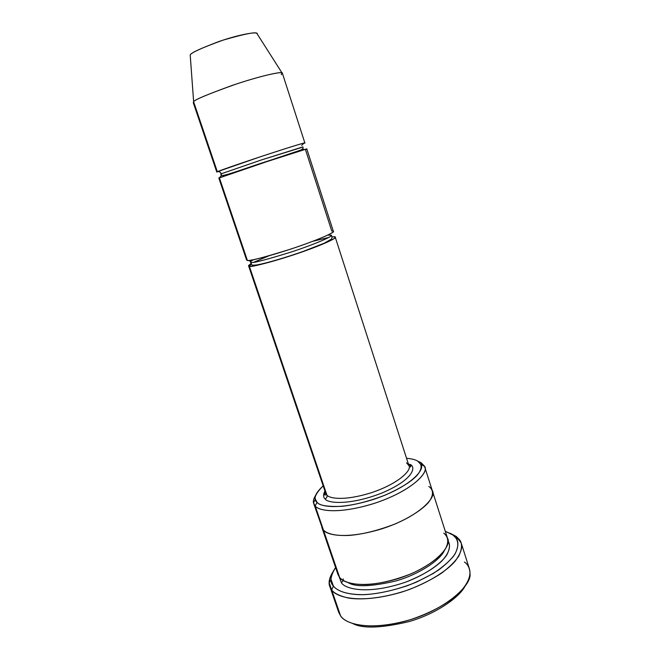 <?xml version="1.0" encoding="UTF-8"?>
<svg xmlns="http://www.w3.org/2000/svg" width="660" height="660" viewBox="0 0 660 660"><rect width="100%" height="100%" fill="white"/><g stroke="black" fill="none" stroke-linecap="round" stroke-linejoin="round"><path stroke-width="0.99" d="M406.543 462.792L408.919 465.655C412.162 469.796 398.871 483.706 370.887 492.855C343.588 501.311 329.274 498.349 326.923 495.14C327.302 496.823 326.7 498.077 325.132 498.919C326.964 503.093 349.074 505.939 382.322 492.863C414.414 479.061 416.122 466.694 410 464.376L408.565 464.549L410 464.376C416.122 466.694 414.414 479.061 382.322 492.863C349.074 505.939 326.964 503.093 325.132 498.919C323.136 497.351 323.062 494.711 324.918 490.99C323.062 494.711 323.136 497.351 325.132 498.919C326.7 498.077 327.302 496.823 326.923 495.14L249.356 266.252L251.245 264.289L251.229 262.35L250.503 262.012L251.229 262.35L251.245 264.289L249.356 266.252C250.123 267.168 269.486 263.249 302.363 251.873C334.348 240.512 338.629 236.206 333.613 236.8L332.021 236.915M329.818 586.484C328.251 582.912 329.282 578.061 332.912 571.923C330.272 576.163 329.035 579.793 329.183 582.805L331.642 589.85L329.818 586.484L338.679 612.232L340.568 615.821L337.969 608.248M456.34 536.514L445.294 531.284L452.999 535.037L456.01 538.073C458.758 541.58 458.469 546.818 455.144 553.781C451.762 558.797 446.251 564.201 438.611 569.992C429.652 575.784 419.306 580.998 407.575 585.643C389.07 591.739 373.164 594.751 359.865 594.693C344.017 594.099 336.616 590.057 333.415 586.105L331.642 589.85C333.943 593.183 339.438 595.889 348.125 597.985C360.863 600.27 383.905 598.405 409.117 589.586C421.393 584.727 432.201 579.257 441.548 573.177C449.518 567.105 455.243 561.437 458.749 556.174C462.165 548.864 462.421 543.378 459.517 539.707L456.34 536.514L461.208 543.031C462.776 547.478 460.73 553.558 455.062 561.28C446.003 571.873 425.296 584.529 401.536 592.152C357.877 604.923 335.404 596.566 331.642 589.85L340.568 615.821L331.642 589.85L333.415 586.105L331.031 579.406C330.825 576.196 332.343 572.245 335.585 567.567C330.264 576.213 329.538 582.392 333.415 586.105C336.839 590.345 345.238 594.718 363.627 594.668C378.361 594.041 397.782 589.784 416.542 582.07L433.265 573.466C442.612 567.237 449.493 561.313 453.907 555.679C460.622 545.069 457.594 538.626 452.999 535.037L456.34 536.514L450.037 533.189L456.34 536.514L456.984 538.527M315.381 499.257L313.516 502.846L315.216 506.005L317.014 502.219L315.381 499.257C314.242 496.246 316.841 491.774 323.169 485.851C315.01 494.059 312.964 499.513 317.014 502.219C319.011 505.453 327.178 506.83 341.517 506.352C354.28 505.082 368.833 501.336 385.168 495.124C400.579 488.26 411.221 481.676 417.095 475.357C423.274 467.783 421.294 463.477 417.796 461.208L421.228 462.792L417.846 461.241L421.228 462.792L421.921 464.945M406.535 458.279C412.054 458.799 415.8 459.781 417.796 461.208C415.8 459.781 412.054 458.799 406.535 458.279M190.319 56.512L193.644 101.871L193.281 102.712L216.785 172.054L217.322 171.732L193.644 101.871L190.212 55.151L193.644 101.871C193.495 100.295 206.308 94.825 232.064 85.462C260.015 75.925 281.572 71.371 282.01 72.905L281.3 74.704M219.706 177.598L221.397 175.288L221.265 173.778L220.737 174.058L221.265 173.778L221.397 175.288L219.706 177.598M219.409 177.895L272.085 159.844C304.854 149.119 310.167 147.774 305.44 149.49L331.757 231.058C336.757 230.398 332.409 234.506 300.374 245.825C267.457 257.177 248.127 261.277 247.385 260.436L219.351 177.73L218.806 178.002L246.642 260.106L247.385 260.436C248.234 261.566 262.54 257.837 290.284 249.241C319.473 239.613 335.56 231.965 333.382 231.412L306.784 148.904L261.822 163.226L219.351 177.73L247.03 259.397M304.128 149.597L302.676 148.945M220.737 174.058L221.397 175.288C223.088 176.888 246.857 167.648 270.188 160.314L299.962 150.348C302.602 149.399 303.575 148.244 302.882 146.891L260.964 160.1L221.265 173.778L260.964 160.1L301.661 147.46M304.854 142.923L282.381 73.243C283.775 71.206 265.7 74.291 235.694 84.241C207.553 94.273 193.537 100.147 193.644 101.871L217.322 171.732L259.76 156.981C289.41 147.172 306.595 142.048 304.854 142.923L303.526 143.575C308.236 141.785 302.858 142.923 270.039 153.607C236.42 164.612 217.651 171.369 217.322 171.732C219.153 171.352 220.465 172.037 221.265 173.778C220.465 172.037 219.153 171.352 217.322 171.732L218.798 171.633M250.75 261.451L253.325 259.726L250.75 261.451M329.926 234.894L329.777 234.11L329.926 234.894L327.797 235.092L331.419 235.257C333.448 235.818 318.541 243.004 291.365 251.971C265.485 259.974 252.103 263.431 251.229 262.35C252.103 263.431 265.485 259.974 291.365 251.971C318.541 243.004 333.448 235.818 331.419 235.257L332.054 236.998L331.642 238.994L324.266 243.193L302.874 251.534C285.763 257.532 267.118 263.035 257.45 264.817C253.457 265.402 251.386 265.221 251.245 264.289L250.033 260.783M328.87 237.394L312.815 241.304M269.049 255.775L253.836 262.21M251.394 263.488C248.432 265.279 247.748 266.203 249.356 266.252L248.597 265.881L251.006 263.703M249.191 260.387L251.229 262.35L249.191 260.387M341.41 582.689L343.249 580.495L341.41 582.689C344.446 588.613 366.96 595.411 405.661 582.136C421.361 575.933 433.298 569.011 441.457 561.363C450.499 551.875 450.64 545.028 447.959 540.969C450.268 544.054 449.93 548.617 446.935 554.672C441.73 563.112 426.269 574.414 405.661 582.136C366.96 595.411 344.446 588.613 341.41 582.689L339.215 576.931M343.307 579.521L343.183 578.944M444.172 550.91C440.17 559.845 419.991 574.052 395.843 580.973C371.299 586.666 355.41 587.227 348.191 582.648C355.41 587.227 371.299 586.666 395.843 580.973C419.991 574.052 440.17 559.845 444.172 550.91M443.751 533.14C447.661 536.25 450.12 541.827 444.139 550.943C438.653 558.08 427.267 566.47 411.634 573.581C394.688 580.239 379.459 583.894 365.962 584.545C350.039 584.711 342.672 581.056 339.628 577.467L315.216 506.005L313.723 503.588C312.815 501.493 313.525 498.622 315.859 494.967M313.723 503.588L339.628 577.467C342.903 582.92 361.985 589.405 398.195 578.597C435.353 566.692 452.356 545.284 447.521 538.255L432.374 490.875C436.936 496.996 419.215 516.821 381.736 528.874C345.238 539.913 326.469 534.798 323.425 530.038C326.452 534.831 345.469 539.946 382.198 528.726C419.867 516.475 437.06 496.683 432.308 490.685L432.374 490.875C436.936 496.996 419.215 516.821 381.736 528.874C345.238 539.913 326.477 534.798 323.425 530.029L321.502 524.419M321.865 527.422L337.953 574.489L339.628 577.467L337.458 571.114M333.613 236.8L335.255 237.221C337.458 237.864 321.445 245.677 292.289 255.288C264.553 263.835 250.247 267.49 249.356 266.252L326.923 495.14L325.661 493.193L326.923 495.14C329.274 498.349 343.588 501.311 370.887 492.855C398.871 483.706 412.162 469.796 408.919 465.655C410.033 467.28 410.677 467.379 410.834 465.952L408.292 463.716M428.802 486.445C432.581 489.085 434.841 493.985 428.546 502.384C422.821 508.976 411.163 516.92 395.323 523.883C378.172 530.483 362.868 534.328 349.387 535.409C333.523 536.151 326.32 533.14 323.425 530.029L315.216 506.005C318.07 510.535 337.722 514.94 375.292 503.06C413.696 490.132 429.577 471.356 424.421 466.166L421.228 462.792L424.702 466.884C429.132 472.535 411.04 491.552 373.395 503.679C336.748 514.833 318.153 510.419 315.216 506.005L317.014 502.219C319.762 506.467 338.44 510.51 374.022 499.249C410.396 487.014 425.601 469.301 420.783 464.392L424.421 466.166M464.871 586.492C458.882 597.754 435.955 613.816 409.134 621.58C381.521 628.138 362.736 628.798 352.786 623.56C362.736 628.798 381.521 628.138 409.134 621.58C435.955 613.816 458.882 597.754 464.871 586.492M464.45 562.015C468.055 564.481 469.912 568.466 470.035 573.969C471.743 585.445 444.139 611.077 404.316 621.431C365.722 631.026 345.848 623.131 341.171 616.588L340.568 615.821C344.479 622.974 367.158 632.222 410.635 619.608C428.818 613.453 443.693 605.764 455.252 596.558C468.509 584.818 471.306 575.107 469.441 568.986L461.208 543.031M303.526 143.575L301.686 145.406M190.212 55.151C190.162 53.105 201.118 48.097 223.105 40.12C246.757 33.264 258.151 31.251 257.276 34.072L256.855 33.404C256.154 31.738 239.58 34.361 218.798 41.563C199.625 48.84 190.096 53.369 190.212 55.151M421.228 462.792L417.796 461.208L420.783 464.392M331.031 579.406L329.183 582.805M248.597 265.881L325.661 493.193C325.735 495.157 325.281 495.619 324.299 494.571L325.009 491.263M335.255 237.221L408.919 465.655M424.702 466.884L432.374 490.875M256.855 33.404L282.01 72.905M456.01 538.073L459.517 539.707"/></g></svg>
